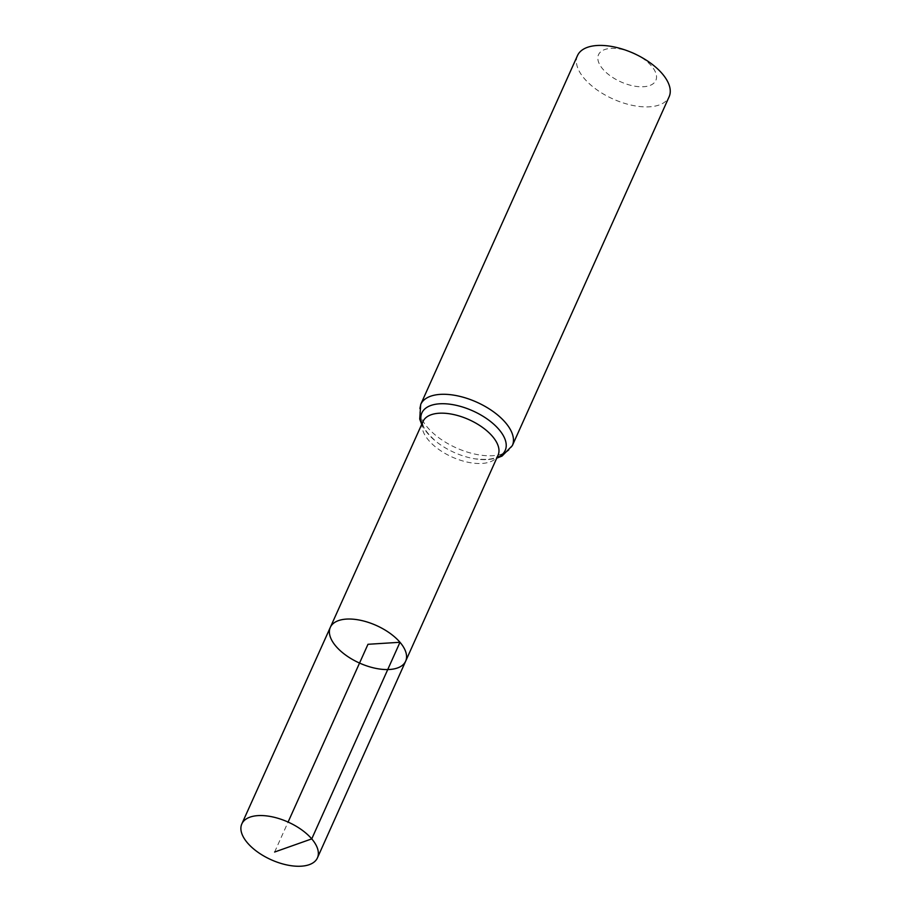 <?xml version="1.0" encoding="UTF-8"?>
<svg xmlns="http://www.w3.org/2000/svg" width="911" height="911" viewBox="0 0 911 911"><rect width="100%" height="100%" fill="white"/><g stroke="black" fill="none" stroke-linecap="round" stroke-linejoin="round"><path stroke-width="0.68" stroke-dasharray="4.55 3.42" d="M630.993 52.189A31.395 15.646 -155.8 0 0 598.003 60.024A31.395 15.646 -155.8 0 0 637.279 86.534A31.395 15.646 -155.8 0 0 651.513 66.025A31.395 15.646 -155.8 0 0 636.129 54.501M577.494 55.571A50.23 25.041 -155.8 0 0 613.046 99.003A50.23 25.041 -155.8 0 0 669.13 96.748M330.317 627.36A41.291 20.589 -155.8 0 0 359.538 663.06A41.291 20.589 -155.8 0 0 405.646 661.215M274.621 852.024L288.092 822.064M421.941 423.854A45.687 22.775 -155.8 0 0 435.481 441.038C419.299 426.154 422.943 421.474 423.023 421.474A41.132 20.509 -155.8 0 0 452.129 457.037A41.132 20.509 -155.8 0 0 498.066 455.193C498.112 455.261 497.03 461.091 475.166 458.871A45.687 22.775 -155.8 0 0 496.996 457.584M420.7 404.45A50.23 25.041 -155.8 0 0 456.252 447.882A50.23 25.041 -155.8 0 0 512.335 445.627M421.691 424.424L427.157 432.85L435.481 441.038A45.687 22.775 -155.8 0 0 475.166 458.871L486.804 459.656L496.734 458.153"/><path stroke-width="1.37" d="M330.317 627.36L423.023 421.474A41.132 20.509 -155.8 0 1 453.427 414.494A41.132 20.509 -155.8 0 1 492.43 436.335A41.132 20.509 -155.8 0 1 498.066 455.193L405.646 661.215A41.291 20.589 -155.8 0 0 399.986 642.278A41.291 20.589 -155.8 0 0 360.836 620.357A41.291 20.589 -155.8 0 0 330.317 627.36A41.291 20.589 -155.8 0 0 359.538 663.06A41.291 20.589 -155.8 0 0 405.646 661.215A41.291 20.589 -155.8 0 0 399.986 642.278A41.291 20.589 -155.8 0 0 360.836 620.357A41.291 20.589 -155.8 0 0 330.317 627.36L241.825 823.908A41.439 20.657 -155.8 0 0 247.496 842.926A41.439 20.657 -155.8 0 0 286.794 864.926A41.439 20.657 -155.8 0 0 317.427 857.889A41.439 20.657 -155.8 0 0 311.744 838.883A41.439 20.657 -155.8 0 0 272.446 816.882A41.439 20.657 -155.8 0 0 241.825 823.908M420.7 404.45A50.23 25.041 -155.8 0 1 457.823 395.909A50.23 25.041 -155.8 0 1 505.457 422.59A50.23 25.041 -155.8 0 1 512.335 445.627L669.13 96.748A50.23 25.041 -155.8 0 0 662.251 73.711A50.23 25.041 -155.8 0 0 637.643 55.252L636.129 54.501A31.395 15.646 -155.8 0 0 630.993 52.189L629.421 51.563A50.23 25.041 -155.8 0 0 577.494 55.571L420.7 404.45L419.72 419.094L421.691 424.424M637.643 55.252A50.23 25.041 -155.8 0 0 629.421 51.563M288.092 822.064L367.976 644.293L399.986 642.278L311.744 838.883L274.621 852.024M496.996 457.584A45.687 22.775 -155.8 0 0 498.943 429.457A45.687 22.775 -155.8 0 0 446.458 403.858A45.687 22.775 -155.8 0 0 421.941 423.854M512.335 445.627L502.029 456.081L496.734 458.153M405.646 661.215L317.427 857.889"/></g></svg>
